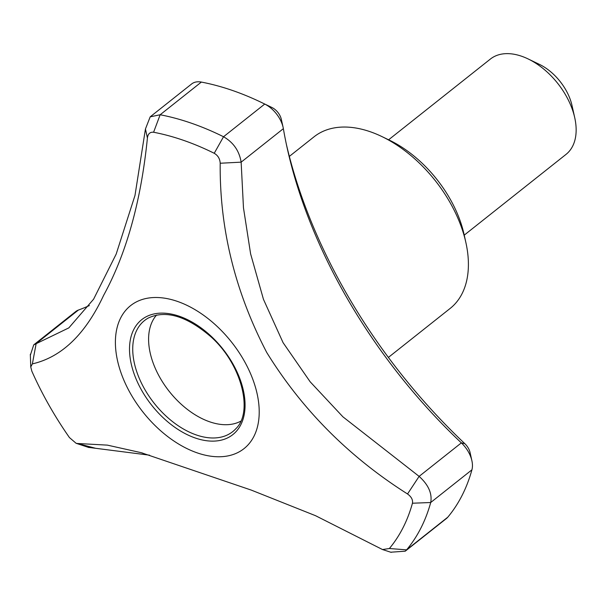 <?xml version="1.0" encoding="UTF-8"?>
<svg xmlns="http://www.w3.org/2000/svg" width="606" height="606" viewBox="0 0 606 606"><rect width="100%" height="100%" fill="white"/><g stroke="black" fill="none" stroke-linecap="round" stroke-linejoin="round"><path stroke-width="0.91" d="M388.385 357.426L450.167 308.424A109.519 67.728 -128.4 0 0 467.597 252.263A109.519 67.728 -128.4 0 0 465.855 242.438L464.044 234.295A97.354 60.206 -128.4 0 0 389.385 140.168L381.863 136.547A109.519 67.728 -128.4 0 0 314.044 136.812L289.342 156.401M388.605 139.797L490.39 59.055A60.842 37.625 51.6 0 1 528.068 58.911A60.842 37.625 51.6 0 1 574.738 117.738A60.842 37.625 51.6 0 1 575.7 123.2A60.842 37.625 51.6 0 1 566.019 154.394L464.234 235.136M528.068 58.911L539.348 64.342A42.594 26.338 51.6 0 1 572.011 105.52L574.738 117.738M220.198 163.241C219.925 158.757 217.933 155.439 214.229 153.28L223.531 136.744C233.408 142.402 239.279 150.879 241.143 162.158L283.366 128.669A401.581 248.339 -128.4 0 0 287.327 148.697A401.581 248.339 -128.4 0 0 461.348 442.88L419.117 476.377L407.535 493.973C349.033 456.901 302.099 409.732 266.731 352.472C235.06 291.706 219.546 228.629 220.198 163.241L241.143 162.158L243.468 207.79L250.611 253.861L263.459 299.334L283.07 342.648L310.174 381.81L342.928 416.837L419.117 476.377C428.465 484.845 432.328 493.557 430.714 502.51A273.806 169.324 51.6 0 1 406.596 549.854L405.217 551.202L390.726 552.21M405.217 551.202L446.433 518.509A24.338 15.052 -128.4 0 0 447.804 517.168A273.806 169.324 -128.4 0 0 471.922 469.824A24.338 15.052 -128.4 0 0 471.892 460.712A24.338 15.052 -128.4 0 0 461.348 442.88L464.802 443.645A413.747 255.868 -128.4 0 1 286.449 144.66M149.599 455.189L88.393 447.364M30.353 355.146L33.739 344.859L68.826 327.891L93.589 299.205L116.178 254.103L134.979 195.473L145.448 128.972L150.19 116.837L160.151 114.761A273.806 169.324 51.6 0 1 223.531 136.744L264.739 104.058A273.806 169.324 -128.4 0 0 261.625 102.535A273.806 169.324 -128.4 0 0 201.359 82.075A24.338 15.052 -128.4 0 0 191.647 83.954L150.19 116.837M36.155 343.564L78.371 310.075A24.338 15.052 -128.4 0 0 75.727 311.552L33.739 344.859M78.371 310.075A401.581 248.339 -128.4 0 0 89.347 305.575M214.229 153.28A261.951 161.991 -128.4 0 0 153.591 132.252L160.151 114.761L201.359 82.075M153.591 132.252C150.03 131.881 147.97 133.797 147.417 138.001L145.448 128.972M147.417 138.001C141.054 201.056 126.472 253.475 103.679 295.258C85.408 334.285 61.645 357.161 32.376 363.88L36.148 343.572M95.437 448.243L77.462 443.486L107.391 445.13L141.19 452.682L251.225 490.08L315.529 515.691L382.522 549.551L389.37 548.513A261.951 161.991 -128.4 0 0 412.444 503.222C413.027 499.874 411.391 496.791 407.535 493.973M447.804 517.168L406.596 549.854L389.37 548.513M471.922 469.824L430.699 502.518L412.444 503.222M283.366 128.669A24.338 15.052 -128.4 0 0 283.131 127.449L281.313 119.306A12.165 7.522 -128.4 0 0 272.124 107.61A261.633 161.794 -128.4 0 0 269.14 106.148L261.625 102.535M471.892 460.712L470.082 452.561A12.165 7.522 -128.4 0 0 464.802 443.645M465.855 242.438A109.519 67.728 -128.4 0 0 381.863 136.547M156.583 315.037A68.145 42.14 -128.4 0 0 169.271 391.438A68.145 42.14 -128.4 0 0 240.771 421.178M258.542 401.839A91.271 56.441 -128.4 0 0 165.567 298.334A91.271 56.441 -128.4 0 0 123.404 379.061A91.271 56.441 -128.4 0 0 209.04 455.932A91.271 56.441 -128.4 0 0 258.542 401.839M32.376 363.88L30.747 366.956L31.868 371.251A261.951 161.991 -128.4 0 0 69.44 437.57L76.144 443.319L77.462 443.486M283.131 127.449A24.338 15.052 -128.4 0 0 264.739 104.058L272.124 107.61M130.055 357.282A73.341 45.352 51.6 0 1 209.085 334.368A73.341 45.352 51.6 0 1 222.773 439.744A73.341 45.352 51.6 0 1 130.055 357.282M133.252 356.896A70.925 43.859 51.6 0 1 148.137 318.112C165.635 309.719 186.534 315.908 210.827 336.694C241.847 364.229 253.513 412.125 235.855 428.707A70.925 43.859 51.6 0 1 176.785 424.761A70.925 43.859 51.6 0 1 133.252 356.896M141.19 452.682L142.721 453.121M382.53 549.544L391.196 552.361M76.144 443.304L89.006 447.569M30.323 354.336L30.755 366.956"/></g></svg>
